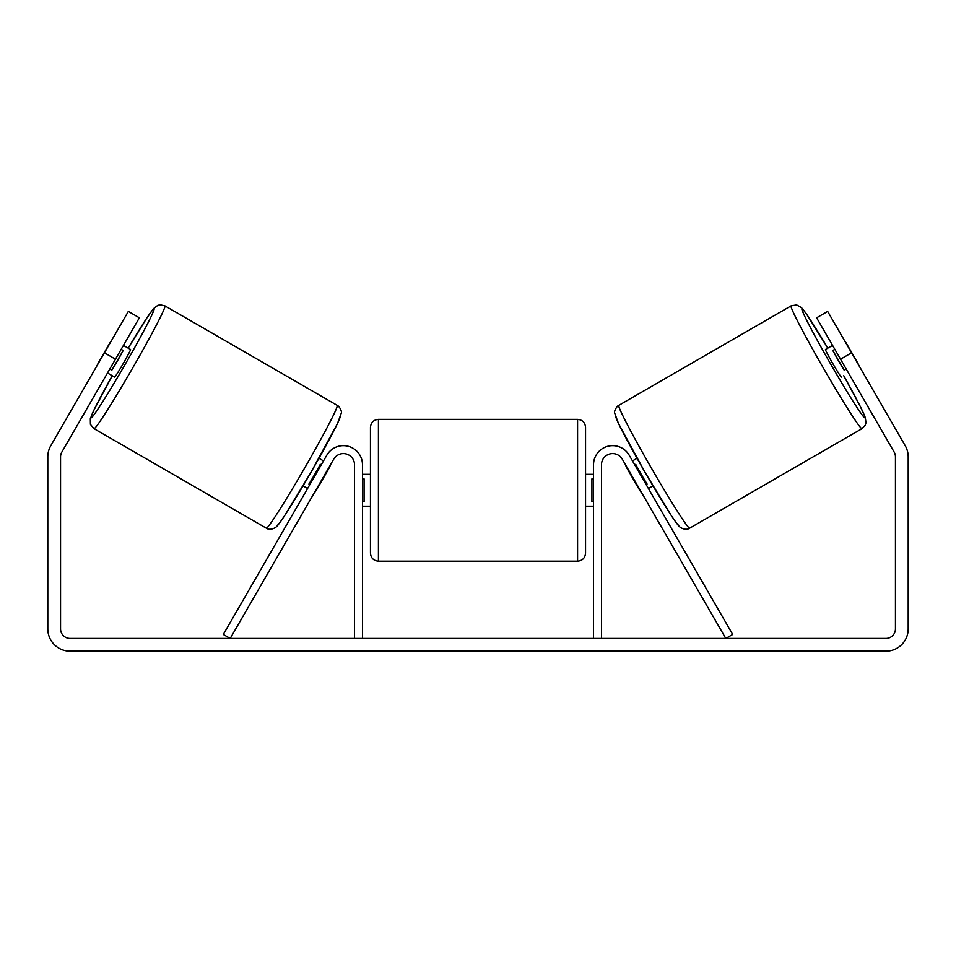 <?xml version="1.0" encoding="UTF-8"?>
<svg xmlns="http://www.w3.org/2000/svg" width="956" height="956" viewBox="0 0 956 956"><rect width="100%" height="100%" fill="white"/><g stroke="black" fill="none" stroke-linecap="round" stroke-linejoin="round"><path stroke-width="1.43" d="M601.479 638.441L601.479 464.771A11.149 11.149 0 0 1 622.296 459.191L725.783 638.441L732.69 634.461L629.191 455.211A19.12 19.12 0 0 0 593.521 464.771L593.521 638.441M862.001 428.67L689.682 528.154A70.899 3.143 -120 0 1 651.514 468.32A70.899 3.143 -120 0 1 618.783 405.356L791.09 305.86A70.899 3.143 60 0 0 823.821 368.837A70.899 3.143 60 0 0 862.001 428.67L865.276 425.109L865.981 422.743L865.3 417.533L860.364 406.623L843.742 375.732M841.4 377.082A15.929 0.705 -120 0 1 832.831 363.639A15.929 0.705 -120 0 1 825.47 349.49L832.568 345.391M844.112 339.894A15.929 0.705 -120 0 1 846.096 342.846L857.472 362.551A15.929 0.705 -120 0 1 859.038 365.742M834.839 349.334L832.831 350.494A15.929 0.705 -120 0 0 844.208 370.211L846.215 369.052M632.49 460.911L637.031 458.283M648.419 488.504L652.96 485.887M627.865 468.834L627.435 469.085A15.929 0.705 -120 0 1 625.582 464.891M634.76 464.855L635.704 464.305A15.929 0.705 -120 0 0 647.081 484.023L646.137 484.561M639.241 488.552L638.811 488.791A15.929 0.705 -120 0 0 641.524 492.495M627.435 469.085L638.811 488.791M844.208 370.211L832.831 350.494M115.473 359.193L104.431 352.824L128.331 311.429L139.373 317.798L61.829 452.104A9.56 9.56 0 0 0 60.551 456.884L60.551 628.881A9.56 9.56 0 0 0 70.111 638.441L885.889 638.441A9.56 9.56 0 0 0 895.449 628.881L895.449 456.884A9.56 9.56 0 0 0 894.171 452.104L816.627 317.798L827.669 311.429L851.569 352.824L840.527 359.193M104.431 352.824L50.788 445.723A22.311 22.311 0 0 0 47.8 456.884L47.8 628.881A22.311 22.311 0 0 0 70.111 651.191L885.889 651.191A22.311 22.311 0 0 0 908.2 628.881L908.2 456.884A22.311 22.311 0 0 0 905.213 445.723L851.569 352.824M859.54 366.614L856.349 361.093M111.888 339.894A15.929 0.705 -60 0 0 109.904 342.846L98.528 362.551A15.929 0.705 -60 0 0 96.962 365.742L96.46 366.614M354.521 638.441L354.521 464.771A11.149 11.149 0 0 0 333.704 459.191L230.217 638.441L223.31 634.461L326.809 455.211A19.12 19.12 0 0 1 362.479 464.771L362.479 638.441M370.45 490.261L370.45 427.332C370.928 422.492 373.581 419.839 378.421 419.361L378.421 561.172C373.581 560.694 370.928 558.041 370.45 553.201L370.45 490.261M577.579 419.361C582.419 419.839 585.072 422.492 585.55 427.332L585.55 553.201C585.072 558.041 582.419 560.694 577.579 561.172L577.579 419.361L378.421 419.361M593.521 501.649L591.919 501.649L591.919 478.884L593.521 478.884M362.479 478.884L364.081 478.884L364.081 501.649L362.479 501.649M337.217 405.356L164.91 305.86A70.899 3.143 120 0 1 132.179 368.837A70.899 3.143 120 0 1 93.999 428.67L266.318 528.154A70.899 3.143 -60 0 0 304.486 468.32A70.899 3.143 -60 0 0 337.217 405.356C339.416 406.145 342.308 411.94 341.268 413.207L337.492 423.532L310.927 472.407L284.601 515.726C277.79 525.836 276.953 526.386 275.352 527.592C271.683 529.6 268.672 529.791 266.318 528.154M107.502 372.995L114.601 377.082A15.929 0.705 -60 0 0 123.169 363.639A15.929 0.705 -60 0 0 130.53 349.49L123.432 345.391M121.161 349.334L123.169 350.494A15.929 0.705 -60 0 1 111.792 370.211L109.785 369.052M328.135 468.834L328.565 469.085A15.929 0.705 -60 0 0 330.418 464.891M323.51 460.911L318.969 458.283M307.581 488.504L303.04 485.887M314.476 492.495A15.929 0.705 -60 0 0 317.189 488.791L316.759 488.552M321.24 464.855L320.296 464.305A15.929 0.705 -60 0 1 308.919 484.023L309.864 484.561M328.565 469.085L317.189 488.791M111.792 370.211L123.169 350.494M843.742 375.744A62.941 2.784 -120 0 1 864.905 417.796A62.941 2.784 -120 0 1 831.027 364.678A62.941 2.784 -120 0 1 801.965 308.788A62.941 2.784 -120 0 1 827.8 348.139M615.867 416.23A62.941 2.784 60 0 0 644.93 472.133A62.941 2.784 60 0 0 678.808 525.238M112.258 375.744A62.941 2.784 -60 0 0 91.095 417.796A62.941 2.784 -60 0 0 124.973 364.678A62.941 2.784 -60 0 0 154.036 308.788A62.941 2.784 -60 0 0 128.2 348.139M340.133 416.23A62.941 2.784 120 0 1 311.07 472.133A62.941 2.784 120 0 1 277.192 525.238M827.812 348.139L806.972 314.727L801.57 307.677L796.623 304.916L791.09 305.86M689.682 528.154C687.328 529.791 684.317 529.6 680.648 527.592C679.047 526.386 678.21 525.836 671.399 515.726L645.073 472.407L618.508 423.532L614.732 413.207C613.692 411.94 616.584 406.145 618.783 405.356M585.55 474.331L593.521 474.331M593.521 506.202L585.55 506.202M577.579 561.172L378.421 561.172M370.45 474.331L362.479 474.331M370.45 506.202L362.479 506.202M164.91 305.86L160.19 304.809L157.776 305.37L153.605 308.573L146.627 318.3L128.188 348.139M112.258 375.732L93.736 410.483L90.33 418.692L90.414 424.356L93.999 428.67"/></g></svg>
